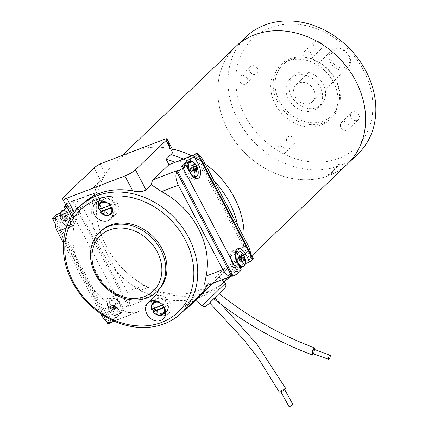 <?xml version="1.0" encoding="UTF-8"?>
<svg xmlns="http://www.w3.org/2000/svg" width="428" height="428" viewBox="0 0 428 428"><rect width="100%" height="100%" fill="white"/><g stroke="black" fill="none" stroke-linecap="round" stroke-linejoin="round"><path stroke-width="0.32" stroke-dasharray="2.14 1.6" d="M363.618 70.433A75.109 61.937 -133.8 0 0 270.255 27.697A75.109 61.937 -133.8 0 0 244.613 115.014A75.109 61.937 -133.8 0 0 337.66 158.799A75.109 61.937 -133.8 0 0 363.618 70.433M337.874 166.246L327.645 176.058L328.132 174.34L338.96 163.956L337.874 166.246A80.994 66.784 46.2 0 1 244.629 130.674A80.994 66.784 46.2 0 1 245.859 36.963M357.979 153.877A80.994 66.784 46.2 0 1 340.185 165.363L338.96 163.956M328.132 174.34L329.956 175.17L340.185 165.363M111.478 308.155A14.686 7.153 179.7 0 0 113.153 308.861L115.175 306.469L111.478 308.155A1.99 1.065 -110.9 0 0 111.125 307.432L115.089 306.304L115.089 306.015L111.446 305.399A14.686 10.149 -58.1 0 0 111.125 307.432M111.446 305.399A14.445 2.852 20.8 0 1 110.108 304.565L113.752 305.18L115.089 306.015M113.153 308.861A14.445 5.489 102.9 0 0 113.163 310.765A14.686 7.153 -0.3 0 1 111.489 310.059A1.99 1.065 -110.9 0 1 111.216 310.311A1.99 1.065 -110.9 0 1 111.141 310.337A14.686 10.149 -58.1 0 0 111.483 312.119A14.445 9.737 151.2 0 1 110.146 311.29A14.686 10.149 121.9 0 1 109.803 309.508A1.99 1.065 -110.9 0 1 109.45 308.786A14.686 7.153 -0.3 0 1 108.439 307.828A14.445 12.375 -22.5 0 1 108.428 305.924A14.686 7.153 179.7 0 0 109.44 306.881A1.99 1.065 -110.9 0 1 109.787 306.603A14.686 10.149 121.9 0 1 110.108 304.565M111.489 310.059L115.18 308.374L113.163 310.765M108.439 307.828L113.682 307.438L109.45 308.786M109.44 306.881L113.671 305.533L108.428 305.924M115.378 306.598L115.383 308.497M113.479 307.315L113.468 305.41M113.752 305.18L113.752 305.469A1.637 0.877 -110.9 0 1 114.105 305.399A1.637 0.877 -110.9 0 1 114.736 305.795A1.637 0.877 -110.9 0 1 115.089 306.304A1.637 0.877 -110.9 0 1 115.175 306.469A1.637 0.877 -110.9 0 1 115.378 307.095A1.637 0.877 -110.9 0 1 115.383 308A1.637 0.877 -110.9 0 1 115.18 308.374A1.637 0.877 -110.9 0 1 115.1 308.438A1.637 0.877 -110.9 0 1 114.752 308.508L114.116 308.112A1.637 0.877 -110.9 0 1 113.762 307.604L114.116 308.112A1.637 0.877 -110.9 0 0 114.752 308.508L115.105 308.727L115.1 308.438L111.141 310.337M109.803 309.508L113.762 307.604A1.637 0.877 -110.9 0 1 113.682 307.438A1.637 0.877 -110.9 0 1 113.474 306.812A1.637 0.877 -110.9 0 1 113.474 305.908A1.637 0.877 -110.9 0 1 113.671 305.533A1.637 0.877 -110.9 0 1 113.752 305.469L109.787 306.603M111.483 312.119L115.105 308.727M110.146 311.29L113.768 307.893M112.569 309.605A8.25 4.408 -110.9 0 1 112.992 298.674A8.25 4.408 -110.9 0 1 115.902 299.172A8.25 4.408 -110.9 0 1 120.755 307.202A8.25 4.408 -110.9 0 1 118.888 314.077A8.25 4.408 -110.9 0 1 112.569 309.605M111.729 310.412L115.779 318.095L124.2 310.022L120.15 302.339A10.309 5.511 69.1 0 0 112.254 296.748A10.309 5.511 69.1 0 0 111.729 310.412L107.08 312.194L111.13 319.871L108.124 322.755L52.778 217.788M105.486 173.987A80.972 66.768 -133.8 0 0 118.069 263.552A80.972 66.768 -133.8 0 0 206.189 292.522L201.444 296.898A80.764 66.597 46.2 0 1 150.731 295.015A80.764 66.597 46.2 0 1 140.598 290.28A80.764 66.597 46.2 0 1 136.751 288.06A80.764 66.597 46.2 0 1 116.705 271.764A80.764 66.597 46.2 0 1 93.186 227.161A80.764 66.597 46.2 0 1 92.207 203.573A80.764 66.597 46.2 0 1 92.817 199.651A80.764 66.597 46.2 0 1 98.831 182.216L105.47 173.961A80.999 66.789 46.2 0 1 114.153 163.261A80.999 66.789 46.2 0 1 133.097 151.319A80.999 66.789 46.2 0 1 171.318 148.773L171.334 148.8A80.972 66.768 -133.8 0 1 172.265 148.998M224.186 282.095A80.999 66.789 46.2 0 1 126.752 272.577A80.999 66.789 46.2 0 1 105.47 173.961L100.173 163.913M196.099 299.734L229.269 267.104L211.983 283.678M196.024 299.659L212.218 283.593M144.001 285.283L148.018 287.568L140.379 290.489L148.243 287.354A73.637 60.723 -133.8 0 1 144.001 285.283L127.218 291.703L82.674 207.222A11.781 6.297 -110.9 0 0 73.835 200.764L128.839 305.078A11.781 6.297 -110.9 0 1 127.806 306.56L129.01 305.405L127.844 305.849L72.503 200.887L73.664 200.438L73.835 200.764A11.781 6.297 -110.9 0 0 73.653 200.828A11.781 6.297 -110.9 0 0 72.466 201.593L73.664 200.438M225.016 281.319A80.972 66.768 -133.8 0 1 208.447 291.655L203.386 296.155A80.764 66.597 46.2 0 0 220.067 285.781L224.17 282.079M229.231 277.082A80.972 66.768 -133.8 0 0 244.104 237.802M205.194 163.994A80.972 66.768 -133.8 0 0 191.487 155.755M173.035 150.463L171.334 148.8M183.168 158.938A80.764 66.597 46.2 0 1 190.214 162.394A80.764 66.597 46.2 0 1 194.061 164.614A80.764 66.597 46.2 0 1 214.107 180.905M237.62 225.508A80.764 66.597 46.2 0 1 238.605 249.096A80.764 66.597 46.2 0 1 237.995 253.023L230.355 255.944A73.637 60.723 -133.8 0 0 231.35 251.873L230.355 255.944M207.136 285.535A73.637 60.723 -133.8 0 0 208.308 283.39L209.709 282.855L227.75 265.553L235.421 262.621A80.764 66.597 -133.8 0 0 237.995 253.023L230.13 256.158M237.775 253.232C236.005 259.181 233.618 263.851 230.612 267.233L235.421 262.621A80.764 66.597 46.2 0 1 227.332 277.809M223.978 281.881A80.764 66.597 46.2 0 1 220.067 285.781M166.021 138.726L171.318 148.773A80.999 66.789 46.2 0 1 172.249 148.971M208.447 291.655L206.66 290.847L206.189 292.522M201.444 296.898L201.85 295.459L203.386 296.155M201.85 295.459L206.66 290.847M205.14 291.061L202.872 288.75A73.637 60.723 -133.8 0 1 159.804 291.548L150.731 295.015L145.921 299.632L127.806 306.56M227.75 265.553L229.269 267.104M231.35 251.873L248.138 245.447M230.612 267.233L248.727 260.304A11.781 6.297 69.1 0 0 249.759 258.828A11.781 6.297 69.1 0 0 250.498 253.253M209.709 282.855L210.918 284.085M182.569 165.315L182.349 165.529L186.806 167.385A73.637 60.723 -133.8 0 0 182.569 165.315L190.214 162.394L176.716 161.404M186.806 167.385L203.594 160.965M182.349 165.529L189.989 162.603M198.902 155.396A11.781 6.297 69.1 0 0 194.756 154.508A11.781 6.297 69.1 0 0 194.574 154.572A11.781 6.297 69.1 0 0 193.381 155.337M159.804 291.548L139.357 311.156L137.843 312.044L128.421 312.558L118.743 309.503A73.637 60.723 46.2 0 1 82.016 272.796A73.637 60.723 46.2 0 1 74.204 225.021L79.421 212.406L74.023 217.585L72.68 218.087L74.638 213.165A73.637 60.723 46.2 0 1 81.962 204.327M202.872 288.75L184.832 306.052A73.637 60.723 -133.8 0 0 198.335 296.786M208.308 283.39L205.039 286.337M79.421 212.406A11.781 6.297 -110.9 0 1 81.245 207.248L96.878 192.252L90.576 194.665L91.512 193.996L92.592 199.86L100.457 196.725A73.637 60.723 -133.8 0 0 99.457 200.802L82.674 207.222M100.238 196.939L99.457 200.802M100.457 196.725L92.592 199.86M177.748 170.333A11.781 6.297 69.1 0 0 176.716 171.81M72.503 200.887A4.419 0.819 -27.8 0 0 67.212 203.947L122.552 308.914L119.546 311.798L124.2 310.022M65.891 205.215L67.212 203.947M66.319 206.023L68.855 205.055L66.832 206.997M100.783 231.174A41.238 34.005 -133.8 0 0 96.771 273.39A41.238 34.005 -133.8 0 0 157.868 290.698M248.727 260.304L249.931 259.149L194.585 154.182M195.751 153.738L251.092 258.705L249.931 259.149M251.092 258.705A4.419 0.819 152.2 0 1 253.194 258.373M245.26 263.712L241.601 267.136M241.349 270.057L236.7 271.839L240.413 268.276M231.885 276.451L233.089 275.3A11.781 6.297 69.1 0 1 231.901 276.06A11.781 6.297 69.1 0 1 231.714 276.124M100.81 313.745L63.435 242.853M139.357 311.156L112.168 321.551A11.781 6.297 -110.9 0 1 110.98 322.316M112.168 321.551L111.633 322.065M107.701 323.482A4.419 0.819 152.2 0 1 108.124 322.755M111.13 319.871L115.779 318.095M122.552 308.914A4.419 0.819 152.2 0 1 127.844 305.849M140.379 290.489C145.402 293.849 147.248 296.898 145.921 299.632M127.218 291.703A11.781 6.297 -110.9 0 1 128.839 305.078L129.01 305.405M72.466 201.593L90.576 194.665A80.764 66.597 46.2 0 1 94.021 186.827L96.878 192.252M94.021 186.827L98.831 182.216M184.832 306.052L186.694 307.946M68.32 217.686L65.623 218.178A14.445 7.217 55.9 0 1 64.623 216.284L67.319 215.792L67.581 216.29A1.637 0.877 -110.9 0 1 68.057 217.189A1.637 0.877 -110.9 0 1 68.18 217.82A1.637 0.877 -110.9 0 1 68.191 217.986A1.637 0.877 -110.9 0 1 68.106 218.499A1.637 0.877 -110.9 0 1 67.806 218.863A1.637 0.877 -110.9 0 1 67.683 218.901A1.637 0.877 -110.9 0 1 67.298 218.836A1.637 0.877 -110.9 0 1 67.185 218.778A1.637 0.877 -110.9 0 1 66.784 218.408A1.637 0.877 -110.9 0 1 66.313 217.51A1.637 0.877 -110.9 0 1 66.185 216.878A1.637 0.877 -110.9 0 1 66.18 216.712A1.637 0.877 -110.9 0 1 66.26 216.199A1.637 0.877 -110.9 0 1 66.634 215.808A1.637 0.877 -110.9 0 1 66.682 215.798A1.637 0.877 -110.9 0 1 67.068 215.862A1.637 0.877 -110.9 0 1 67.185 215.921A1.637 0.877 -110.9 0 1 67.581 216.29L68.18 217.82L64.398 219.163A1.99 1.065 -110.9 0 1 64.43 219.885A14.686 12.112 -133.8 0 0 65.757 221.656L68.341 218.275L67.453 219.125L67.298 218.836L63.537 220.736A1.99 1.065 -110.9 0 1 63.039 220.463A14.686 2.728 -27.8 0 0 62.477 221.19L67.185 218.778L63.039 220.463M66.024 216.424L66.18 216.712L62.012 217.847A14.686 12.112 46.2 0 1 61.343 215.819L66.024 216.424L66.918 215.573L67.068 215.862L62.905 216.991A1.99 1.065 -110.9 0 1 63.403 217.269A14.686 2.728 152.2 0 1 64.623 216.284M62.044 218.569L66.185 216.878L61.482 219.297A14.686 2.728 152.2 0 1 62.044 218.569A1.99 1.065 -110.9 0 1 62.012 217.847M67.319 215.792L63.403 217.269M67.046 218.906L66.051 217.012M68.341 218.275L68.191 217.986L64.43 219.885M66.26 216.199L66.682 215.798M72.064 213.54A8.25 4.408 -110.9 0 1 71.642 224.475A8.25 4.408 -110.9 0 1 64.58 218.344A8.25 4.408 -110.9 0 1 65.746 209.067A8.25 4.408 -110.9 0 1 72.064 213.54M61.482 219.297A14.445 14.103 -176.5 0 0 62.477 221.19M65.623 218.178A14.686 2.728 -27.8 0 0 64.398 219.163M66.918 215.573L62.231 214.968A14.445 5.848 -3.6 0 0 61.343 215.819M67.453 219.125L64.869 222.512A14.445 1.043 130.1 0 0 65.757 221.656M62.231 214.968A14.686 12.112 -133.8 0 0 62.905 216.991M64.869 222.512A14.686 12.112 46.2 0 1 63.537 220.736M119.546 311.798L115.496 304.121A10.309 5.511 69.1 0 0 107.605 298.525A10.309 5.511 69.1 0 0 107.08 312.194M55.784 214.904L59.834 222.587A10.309 5.511 69.1 0 0 67.726 228.178A10.309 5.511 69.1 0 0 68.255 214.514L65.142 208.613M60.434 213.128L64.484 220.805A10.309 5.511 69.1 0 0 72.38 226.401A10.309 5.511 69.1 0 0 72.904 212.732L68.855 205.055M110.799 322.38L55.795 218.066M239.637 255.73L237.412 257.998L237.417 259.4A1.637 0.877 69.1 0 0 237.626 260.026L241.317 258.341L239.113 259.058L241.601 258.951M237.412 257.998L239.659 257.191M244.372 260.572L239.327 261.085L241.526 260.203M241.349 261.096L237.706 260.481L237.706 260.192A1.637 0.877 69.1 0 1 237.626 260.026L239.648 257.635M239.327 261.085L239.316 259.186M239.942 257.747L239.033 258.603L238.043 257.988A1.637 0.877 69.1 0 0 237.695 258.057A1.637 0.877 69.1 0 0 237.615 258.121A1.637 0.877 69.1 0 0 237.412 258.496A1.637 0.877 69.1 0 0 237.417 259.4L237.422 259.903M237.706 260.481L239.043 261.026A1.637 0.877 69.1 0 0 239.124 260.962A1.637 0.877 69.1 0 0 239.327 260.588A1.637 0.877 69.1 0 0 239.322 259.684A1.637 0.877 69.1 0 0 239.113 259.058A1.637 0.877 69.1 0 0 239.033 258.892A1.637 0.877 69.1 0 0 238.68 258.384A1.637 0.877 69.1 0 0 238.043 257.988L237.695 257.768L237.695 258.057L241.579 256.185M241.67 259.063L237.706 260.192A1.637 0.877 69.1 0 0 238.059 260.7A1.637 0.877 69.1 0 0 238.696 261.096A1.637 0.877 69.1 0 0 239.043 261.026L241.504 260.331M239.033 258.603L239.033 258.892L240.734 258.068M242.687 261.931L239.049 261.315M241.317 254.376L237.695 257.768M241.51 256.228L239.322 257.271M236.898 267.323A8.25 4.408 69.1 0 0 239.803 267.821A8.25 4.408 69.1 0 0 240.975 258.544A8.25 4.408 69.1 0 0 233.913 252.418A8.25 4.408 69.1 0 0 232.046 259.293A8.25 4.408 69.1 0 0 236.898 267.323M192.691 169.108L189.995 169.6L190.257 170.098A1.637 0.877 69.1 0 0 190.728 170.997A1.637 0.877 69.1 0 0 191.129 171.361A1.637 0.877 69.1 0 0 191.241 171.425A1.637 0.877 69.1 0 0 191.626 171.489A1.637 0.877 69.1 0 0 191.674 171.478A1.637 0.877 69.1 0 0 192.049 171.082A1.637 0.877 69.1 0 0 192.129 170.574A1.637 0.877 69.1 0 0 192.124 170.408A1.637 0.877 69.1 0 0 192.001 169.777A1.637 0.877 69.1 0 0 191.525 168.878A1.637 0.877 69.1 0 0 191.129 168.509A1.637 0.877 69.1 0 0 191.011 168.45A1.637 0.877 69.1 0 0 190.626 168.386A1.637 0.877 69.1 0 0 190.508 168.423A1.637 0.877 69.1 0 0 190.203 168.787A1.637 0.877 69.1 0 0 190.123 169.301A1.637 0.877 69.1 0 0 190.128 169.467A1.637 0.877 69.1 0 0 190.257 170.098L190.99 171.494L193.461 170.537M192.675 165.78L190.861 168.161L191.011 168.45L193.675 167.097M190.861 168.161L189.968 169.012L190.123 169.301L195.831 166.091M193.317 170.258L192.129 170.574L192.284 170.863L191.626 171.489L192.049 171.082M193.103 169.852L192.124 170.408L193.172 169.98M189.995 169.6L193.911 168.124M192.263 170.274L191.263 168.381M196.078 172.318L191.241 171.425L195.409 170.296M184.719 165.583A8.25 4.408 69.1 0 0 186.25 173.747A8.25 4.408 69.1 0 0 192.563 178.219A8.25 4.408 69.1 0 0 193.729 168.942A8.25 4.408 69.1 0 0 186.667 162.811M193.686 171.002L190.99 171.494M192.552 165.631L189.968 169.012M195.783 171.312L192.284 170.863M237 251.236A10.309 5.511 -110.9 0 1 241.066 256.083L245.116 263.766M236.7 271.839L232.65 264.156A10.309 5.511 -110.9 0 1 233.174 250.492A10.309 5.511 -110.9 0 1 235.898 250.642M195.227 178.214A10.309 5.511 -110.9 0 1 193.301 180.145A10.309 5.511 -110.9 0 1 185.404 174.554L181.354 166.872M191.134 161.377L193.825 166.476A10.309 5.511 -110.9 0 1 195.65 177.037M219.045 293.501L213.856 298.61C215.487 299.509 215.771 299.236 214.701 297.797L221.223 304.212M285.744 388.533C284.283 388.538 282.25 389.523 279.634 391.481L279.281 392.08M313.339 354.031L315.019 349.676M312.702 353.533A2.21 0.642 110 0 0 313.109 353.357A2.21 0.642 110 0 0 314.238 351.126A2.21 0.642 110 0 0 314.216 349.387M284.294 389.576A2.21 0.385 -28.8 0 0 284.508 389.223A2.21 0.385 -28.8 0 0 282.384 389.945A2.21 0.385 -28.8 0 0 280.629 391.347A2.21 0.385 -28.8 0 0 282.196 390.914A2.21 0.385 -28.8 0 0 284.294 389.576M292.875 404.476A2.21 0.385 -28.8 0 0 290.751 405.198A2.21 0.385 -28.8 0 0 289.002 406.6M327.645 176.058A80.994 66.784 46.2 0 1 234.4 140.48A80.994 66.784 46.2 0 1 235.63 46.77A80.994 66.784 46.2 0 1 339.891 59.005A80.994 66.784 46.2 0 1 347.75 163.683A80.999 66.789 46.2 0 1 227.744 129.689A80.999 66.789 46.2 0 1 235.625 46.764M191.519 155.744A80.999 66.789 46.2 0 1 205.167 163.945M244.131 237.85A80.999 66.789 46.2 0 1 229.296 277.06M348.462 163.004L347.75 163.683A80.994 66.784 46.2 0 1 329.956 175.17M291.516 96.284A20.03 16.515 -133.8 0 0 321.187 104.689A20.03 16.515 -133.8 0 0 319.245 78.8A20.03 16.515 -133.8 0 0 293.464 75.777A20.03 16.515 -133.8 0 0 291.516 96.284M335.231 79.56A35.347 29.147 46.2 0 1 307.4 122.178A35.347 29.147 46.2 0 1 279.345 68.967A35.347 29.147 46.2 0 1 335.231 79.56M335.793 79.694A36.819 30.361 -133.8 0 0 281.239 64.237A36.819 30.361 -133.8 0 0 284.813 111.826A36.819 30.361 -133.8 0 0 332.208 117.384A36.819 30.361 -133.8 0 0 335.793 79.694M333.385 81.999A36.819 30.361 46.2 0 1 329.806 119.69A36.819 30.361 46.2 0 1 282.405 114.132A36.819 30.361 46.2 0 1 278.837 66.543A36.819 30.361 46.2 0 1 333.385 81.999M294.705 139.218A4.858 4.007 46.2 0 1 294.234 144.193A4.858 4.007 46.2 0 1 287.974 143.46A4.858 4.007 46.2 0 1 287.504 137.174A4.858 4.007 46.2 0 1 294.705 139.218M257.479 68.614A4.858 4.007 46.2 0 1 257.009 73.589A4.858 4.007 46.2 0 1 250.749 72.856A4.858 4.007 46.2 0 1 250.278 66.575A4.858 4.007 46.2 0 1 257.479 68.614M321.61 44.084A4.858 4.007 46.2 0 1 321.134 49.06A4.858 4.007 46.2 0 1 314.88 48.327A4.858 4.007 46.2 0 1 314.409 42.046A4.858 4.007 46.2 0 1 321.61 44.084M358.83 114.688A4.858 4.007 46.2 0 1 358.359 119.663A4.858 4.007 46.2 0 1 352.105 118.925A4.858 4.007 46.2 0 1 351.634 112.644A4.858 4.007 46.2 0 1 358.83 114.688M348.611 124.489A4.858 4.007 46.2 0 1 348.135 129.465A4.858 4.007 46.2 0 1 341.881 128.732A4.858 4.007 46.2 0 1 341.41 122.451A4.858 4.007 46.2 0 1 348.611 124.489M311.386 53.885A4.858 4.007 46.2 0 1 310.91 58.861A4.858 4.007 46.2 0 1 304.656 58.128A4.858 4.007 46.2 0 1 304.185 51.847A4.858 4.007 46.2 0 1 311.386 53.885M247.256 78.42A4.858 4.007 46.2 0 1 246.785 83.396A4.858 4.007 46.2 0 1 240.531 82.657A4.858 4.007 46.2 0 1 240.055 76.377A4.858 4.007 46.2 0 1 247.256 78.42M284.481 149.019A4.858 4.007 46.2 0 1 284.01 153.994A4.858 4.007 46.2 0 1 277.751 153.261A4.858 4.007 46.2 0 1 277.28 146.981A4.858 4.007 46.2 0 1 284.481 149.019M295.02 96.674A11.781 9.716 -133.8 0 0 312.472 101.623A11.781 9.716 -133.8 0 0 313.681 89.682A11.781 9.716 -133.8 0 0 302.521 82.278A11.781 9.716 -133.8 0 0 296.165 84.616A11.781 9.716 -133.8 0 0 295.02 96.674M288.509 99.168A20.03 16.515 46.2 0 1 290.457 78.661A20.03 16.515 46.2 0 1 316.239 81.684A20.03 16.515 46.2 0 1 318.181 107.572A20.03 16.515 46.2 0 1 288.509 99.168M338.002 48.257A11.781 9.716 -133.8 0 0 331.647 50.59A11.781 9.716 -133.8 0 0 332.786 65.816A11.781 9.716 -133.8 0 0 347.953 67.597A11.781 9.716 -133.8 0 0 349.162 55.656A11.781 9.716 -133.8 0 0 338.002 48.257M151.309 306.357A11.048 9.106 -133.8 0 0 152.336 309.005A11.048 9.106 -133.8 0 0 152.427 309.171M153.112 310.284A11.048 9.106 -133.8 0 0 159.965 315.377M165.32 315.532A11.048 9.106 -133.8 0 0 168.702 313.644A11.048 9.106 -133.8 0 0 167.632 299.365A11.048 9.106 -133.8 0 0 153.411 297.695A11.048 9.106 -133.8 0 0 151.384 301.002M154.663 308.117A8.1 6.677 46.2 0 1 155.45 299.825A8.1 6.677 46.2 0 1 165.877 301.045A8.1 6.677 46.2 0 1 166.663 311.514A8.1 6.677 46.2 0 1 154.663 308.117M164.165 307.748L165.797 306.534A7.806 6.436 46.2 0 0 164.443 303.971L162.795 305.196A7.046 5.81 -133.8 0 0 161.308 303.693M151.683 309.332L152.352 308.615A7.806 6.436 46.2 0 0 152.539 309.128M165.401 312.633A8.1 6.677 46.2 0 1 154.059 308.69A8.1 6.677 46.2 0 1 154.278 301.039M154.535 300.729A8.1 6.677 46.2 0 1 154.85 300.397A8.1 6.677 46.2 0 1 165.278 301.622A8.1 6.677 46.2 0 1 166.064 312.092A8.1 6.677 46.2 0 1 165.722 312.397M164.443 303.971L152.352 308.615M164.165 307.16L165.797 306.534M112.676 215.685A11.048 9.106 -133.8 0 0 116.058 213.797A11.048 9.106 -133.8 0 0 117.133 202.487A11.048 9.106 -133.8 0 0 100.767 197.854A11.048 9.106 -133.8 0 0 98.74 201.155M98.67 206.51A11.048 9.106 -133.8 0 0 99.783 209.324M100.468 210.437A11.048 9.106 -133.8 0 0 107.321 215.53M114.811 203.375A8.1 6.677 46.2 0 1 114.019 211.667A8.1 6.677 46.2 0 1 103.592 210.448A8.1 6.677 46.2 0 1 102.806 199.978A8.1 6.677 46.2 0 1 114.811 203.375M111.521 207.901L113.153 206.687A7.806 6.436 46.2 0 0 112.591 205.37A7.806 6.436 46.2 0 0 111.799 204.129L110.151 205.349M99.895 209.281A7.806 6.436 46.2 0 1 99.708 208.768L99.045 209.485M101.891 200.882A8.1 6.677 46.2 0 1 102.206 200.555A8.1 6.677 46.2 0 1 114.206 203.953A8.1 6.677 46.2 0 1 113.42 212.245A8.1 6.677 46.2 0 1 113.078 212.55M112.762 212.791A8.1 6.677 46.2 0 1 102.993 211.025A8.1 6.677 46.2 0 1 101.639 201.192M111.521 207.312L113.153 206.687M111.799 204.129L99.708 208.768M338.826 49.033A10.309 8.501 46.2 0 1 349.221 63.451A10.309 8.501 46.2 0 1 333.15 63.066A10.309 8.501 46.2 0 1 338.826 49.033M112.125 300.943A7.875 4.21 -110.9 0 1 116.801 308.839A7.875 4.21 -110.9 0 1 114.388 315.318A7.875 4.21 -110.9 0 1 108.386 309.712A7.875 4.21 -110.9 0 1 108.086 308.936A7.875 4.21 -110.9 0 1 107.909 301.858A7.875 4.21 -110.9 0 1 112.125 300.943M112.655 300.413A8.25 4.408 -110.9 0 1 117.507 308.444A8.25 4.408 -110.9 0 1 115.64 315.324A8.25 4.408 -110.9 0 1 108.573 309.193A8.25 4.408 -110.9 0 1 109.745 299.916A8.25 4.408 -110.9 0 1 112.655 300.413M100.591 180.402L94.048 167.99M81.245 207.248L69.357 211.796M74.204 225.021L66.222 228.076M205.905 285.695L233.089 275.3M118.743 309.503L103.335 315.399M74.023 217.585L63.376 197.399M74.638 213.165L74.306 212.534M62.499 210.309A8.25 4.408 -110.9 0 1 68.817 214.781A8.25 4.408 -110.9 0 1 68.394 225.716A8.25 4.408 -110.9 0 1 62.547 222.057A8.25 4.408 -110.9 0 1 60.573 213M61.086 211.609A7.875 4.21 -110.9 0 1 68.132 215.129A7.875 4.21 -110.9 0 1 69.266 223.962A7.875 4.21 -110.9 0 1 61.14 220.104A7.875 4.21 -110.9 0 1 60.846 219.329A7.875 4.21 -110.9 0 1 60.321 213.171M55.255 219.692L109.482 322.535M115.496 304.121L120.15 302.339M68.255 214.514L72.904 212.732M59.834 222.587L64.484 220.805M243.051 266.58A8.25 4.408 69.1 0 0 244.222 257.303A8.25 4.408 69.1 0 0 237.16 251.177M235.186 254.082A8.25 4.408 69.1 0 0 238.519 264.691M188.267 169.381A8.25 4.408 69.1 0 0 189.497 172.5A8.25 4.408 69.1 0 0 192.397 176.127M195.81 176.978A8.25 4.408 69.1 0 0 196.976 167.696A8.25 4.408 69.1 0 0 189.914 161.57M243.591 255.12L241.066 256.083M237.299 262.38L232.65 264.156M190.059 172.773L185.404 174.554M196.35 165.513L193.825 166.476M225.331 283.261L202.214 305.966M209.65 302.906L219.168 293.587L209.65 302.906M157.285 301.328A7.629 6.292 46.2 0 1 163.501 304.795M164.855 307.358A7.629 6.292 46.2 0 1 165.235 309.621M112.211 207.51A7.629 6.292 46.2 0 1 112.596 209.779M110.167 205.344A7.046 5.81 -133.8 0 0 108.664 203.846M104.641 201.481A7.629 6.292 46.2 0 1 110.863 204.948M112.992 298.674L109.745 299.916L108.102 301.36C107.888 302.559 106.502 301.975 108.086 308.936A14.729 14.729 0 0 0 108.386 309.712C111.852 315.95 112.489 314.591 113.452 315.34L115.64 315.324L118.888 314.077M113.474 309.225L111.216 310.311M193.921 154.824L194.574 154.572M91.512 193.996L73.653 200.828M137.843 312.044L114.089 321.128M72.68 218.087L71.722 216.274M71.642 224.475L68.394 225.716L66.206 225.733C65.249 224.984 64.607 226.348 61.14 220.104A14.729 14.729 0 0 1 60.846 219.329L60.295 213.181M65.746 209.067L63.954 209.752M106.652 321.492L55.057 223.635M107.605 298.525L112.254 296.748M67.726 228.178L72.38 226.401M239.803 267.821L240.108 267.709M233.913 252.418L235.475 251.819M192.563 178.219L194.125 177.62M237.824 248.711L233.174 250.492M197.95 178.364L193.301 180.145M280.629 391.347L280.88 391.802M284.508 389.223L284.748 389.662M219.141 276.959L221.988 279.853M122.296 155.45L114.153 163.261M251.792 255.719L229.702 276.9M329.806 119.69L332.208 117.384M278.837 66.543L281.239 64.237M348.135 129.465L358.359 119.663M341.41 122.451L351.634 112.644M310.91 58.861L321.134 49.06M304.185 51.847L314.409 42.046M246.785 83.396L257.009 73.589M240.055 76.377L250.278 66.575M284.01 153.994L294.234 144.193M277.28 146.981L287.504 137.174M293.464 75.777L290.457 78.661M321.187 104.689L318.181 107.572M312.472 101.623L347.953 67.597M296.165 84.616L331.647 50.59M153.411 297.695L148.002 302.885M168.702 313.644L163.293 318.833M166.064 312.092L166.663 311.514M154.85 300.397L155.45 299.825M100.767 197.854L95.358 203.043M116.058 213.797L110.649 218.986M113.42 212.245L114.019 211.667M102.206 200.555L102.806 199.978M235.63 46.77L236.342 46.09"/><path stroke-width="0.64" d="M236.342 46.09L245.859 36.963A80.994 66.784 46.2 0 1 350.12 49.193A80.994 66.784 46.2 0 1 357.979 153.877L348.462 163.004M100.173 163.913L166.021 138.726A8.838 1.642 152.2 0 1 166.974 138.961A8.838 1.642 152.2 0 1 166.134 140.411L135.462 169.825A8.838 1.642 152.2 0 1 124.88 175.951L66.747 198.191A8.838 1.642 152.2 0 1 62.536 198.854A8.838 1.642 152.2 0 1 63.376 197.399L94.048 167.99A8.838 1.642 152.2 0 1 100.173 163.913M211.983 283.678L187.1 308.363L196.099 299.734M212.218 283.593L196.024 299.659L202.214 305.966L225.331 283.261L226.059 286.155L225.016 287.744L207.762 304.725C204.033 307.272 206.959 307.432 202.214 305.966M214.107 180.905A80.764 66.597 46.2 0 1 237.62 225.508L203.594 160.965A11.781 6.297 69.1 0 0 198.902 155.396M224.17 282.079L225.016 281.319A80.972 66.768 -133.8 0 0 229.231 277.082M244.104 237.802A80.972 66.768 -133.8 0 0 205.194 163.994M191.487 155.755A80.972 66.768 -133.8 0 0 172.265 148.998M193.921 154.824L175.271 162.266A80.764 66.597 -133.8 0 0 166.107 159.253L172.677 152.828L173.035 150.463L166.974 138.961M170.916 154.642A80.764 66.597 46.2 0 1 183.168 158.938M227.332 277.809A80.764 66.597 46.2 0 1 223.978 281.881M250.498 253.253A11.781 6.297 69.1 0 0 248.138 245.447L237.62 225.508M210.918 284.085L211.229 284.401M166.107 159.253L168.969 164.678L193.381 155.337L194.585 154.182L195.751 153.738A4.419 0.819 -27.8 0 1 197.854 153.411A4.419 0.819 -27.8 0 1 197.431 154.134L194.424 157.017L189.775 158.799L181.354 166.872L186.009 165.09L183.002 167.974L238.343 272.941L241.349 270.057L237.299 262.38A10.309 5.511 -110.9 0 1 237.824 248.711A10.309 5.511 -110.9 0 1 245.72 254.307L249.77 261.984L252.777 259.101L197.431 154.134M79.56 206.633A73.637 60.723 46.2 0 1 174.351 217.756A73.637 60.723 46.2 0 1 181.493 312.932A73.637 60.723 46.2 0 1 72.391 282.02A73.637 60.723 46.2 0 1 79.56 206.633L81.962 204.327A73.637 60.723 46.2 0 1 132.776 190.931C138.303 192.076 142.749 191.771 146.109 190.011L151.507 184.832A11.781 6.297 -110.9 0 1 153.331 179.674L168.969 164.678M181.493 312.932L198.335 296.786A73.637 60.723 -133.8 0 0 207.136 285.535M231.719 276.13L205.039 286.337L204.691 283.379L206.093 276.092A73.637 60.723 -133.8 0 0 161.549 191.605L151.507 184.832M176.716 171.81A11.781 6.297 69.1 0 0 178.337 185.185L222.881 269.672A11.781 6.297 69.1 0 0 231.714 276.124L231.885 276.451L233.051 276.007L177.706 171.04L176.545 171.484L231.714 276.124M153.331 179.674L177.748 170.333L176.545 171.484M177.706 171.04A4.419 0.819 -27.8 0 0 183.002 167.974M65.142 208.613L64.205 206.831L65.891 205.215M64.205 206.831L66.319 206.023M55.057 223.635L52.36 218.515A4.419 0.819 -27.8 0 1 52.778 217.788L55.784 214.904L60.434 213.128L66.832 206.997M52.36 218.515A4.419 0.819 -27.8 0 0 54.463 218.184L55.624 217.74L56.828 216.589A11.781 6.297 -110.9 0 0 55.795 218.066L55.624 217.74M63.435 242.853L57.416 231.441A11.781 6.297 -110.9 0 1 55.795 218.066M157.151 251.68A38.29 31.576 -133.8 0 0 96.605 240.204A38.29 31.576 -133.8 0 0 126.998 297.851A38.29 31.576 -133.8 0 0 157.151 251.68M160.677 249.636A41.238 34.005 46.2 0 1 156.664 291.853A41.238 34.005 46.2 0 1 95.567 274.546A41.238 34.005 46.2 0 1 99.58 232.329A41.238 34.005 46.2 0 1 160.677 249.636M156.664 291.853L157.868 290.698A41.238 34.005 -133.8 0 0 153.866 237.401A41.238 34.005 -133.8 0 0 100.783 231.174L99.58 232.329M111.724 207.676A11.048 9.106 -133.8 0 0 95.358 203.043A11.048 9.106 -133.8 0 0 96.428 217.317A11.048 9.106 -133.8 0 0 110.649 218.986A11.048 9.106 -133.8 0 0 111.724 207.676M146.927 314.195A11.048 9.106 -133.8 0 0 163.293 318.833A11.048 9.106 -133.8 0 0 162.217 304.554A11.048 9.106 -133.8 0 0 148.002 302.885A11.048 9.106 -133.8 0 0 146.927 314.195M73.514 282.287A70.69 58.294 -133.8 0 0 185.281 303.473A70.69 58.294 -133.8 0 0 129.176 197.051A70.69 58.294 -133.8 0 0 73.514 282.287M197.854 153.411L253.194 258.373A4.419 0.819 152.2 0 1 252.777 259.101M249.77 261.984L245.26 263.712M240.413 268.276L241.601 267.136M238.343 272.941A4.419 0.819 152.2 0 1 233.051 276.007M114.089 321.128L110.98 322.316A11.781 6.297 -110.9 0 1 110.799 322.38A11.781 6.297 -110.9 0 1 101.96 315.928L100.81 313.745M111.633 322.065L110.97 322.707L110.799 322.38M109.482 322.535L109.803 323.151L110.97 322.707M109.803 323.151A4.419 0.819 152.2 0 1 107.701 323.482L106.652 321.492M186.694 307.946L187.1 308.363M242.655 255.206A14.445 9.737 -28.8 0 0 241.317 254.376A14.686 10.149 121.9 0 1 241.654 256.158A1.99 1.065 69.1 0 0 241.579 256.185A1.99 1.065 69.1 0 0 241.306 256.442A14.686 7.153 179.7 0 0 239.637 255.73A14.445 5.489 -77.1 0 1 239.648 257.635A14.686 7.153 -0.3 0 1 241.317 258.341A1.99 1.065 69.1 0 0 241.67 259.063A14.686 10.149 121.9 0 1 241.349 261.096A14.445 2.852 -159.2 0 1 242.687 261.931A14.686 10.149 -58.1 0 0 243.008 259.898A1.99 1.065 69.1 0 0 243.361 259.614A14.686 7.153 -0.3 0 1 244.372 260.572A14.445 12.375 157.5 0 0 244.361 258.673A14.686 7.153 179.7 0 0 243.35 257.709A1.99 1.065 69.1 0 0 242.992 256.987A14.686 10.149 -58.1 0 0 242.655 255.206L241.654 256.142M243.35 257.709L241.322 258.357M244.361 258.673L241.601 258.951M239.659 257.191L241.306 256.442M241.526 260.203L243.361 259.614M243.008 259.898L241.504 260.331M241.627 256.174L239.942 257.747M240.734 258.068L242.992 256.987M193.675 167.097L194.772 166.551A14.686 12.112 -133.8 0 0 193.44 164.775L192.675 165.78M193.172 169.98L196.27 168.718A14.686 2.728 -27.8 0 0 196.832 167.99A14.445 14.103 3.5 0 0 195.831 166.091A14.686 2.728 152.2 0 1 195.27 166.824A1.99 1.065 69.1 0 0 194.772 166.551M195.27 166.824L193.873 167.391A1.99 1.065 69.1 0 0 193.911 168.124A14.686 2.728 152.2 0 1 192.691 169.108A14.445 7.217 -124.1 0 1 193.686 171.002A14.686 2.728 -27.8 0 0 194.911 170.018A1.99 1.065 69.1 0 0 195.409 170.296A14.686 12.112 46.2 0 1 196.078 172.318A14.445 5.848 176.4 0 0 196.966 171.468L195.783 171.312M196.966 171.468A14.686 12.112 -133.8 0 0 196.297 169.44L193.317 170.258M196.297 169.44A1.99 1.065 69.1 0 0 196.27 168.718M194.911 170.018L193.461 170.537M188.267 169.381A8.25 4.408 69.1 0 1 189.914 161.57L186.667 162.811A8.25 4.408 69.1 0 0 184.719 165.583M196.832 167.99L193.103 169.852M193.884 167.401A14.686 12.112 46.2 0 0 192.552 165.631A14.445 1.043 -49.9 0 1 193.44 164.775M194.424 157.017L198.474 164.7A10.309 5.511 -110.9 0 1 197.95 178.364A10.309 5.511 -110.9 0 1 190.059 172.773L186.009 165.09M235.898 250.642A10.309 5.511 -110.9 0 1 237 251.236M195.65 177.037A10.309 5.511 -110.9 0 1 195.227 178.214M189.775 158.799L191.134 161.377M221.223 304.212L256.848 344.08L285.744 388.533L284.845 389.587C282.18 391.374 280.324 392.203 279.281 392.08L258.33 358.343L243.762 339.65L209.586 302.837L213.674 298.787M214.701 297.797L213.856 298.61M315.019 349.676L314.735 347.937L314.05 348.226C312.189 350.971 311.573 353.18 312.205 354.855L313.339 354.031M330.106 355.187L314.216 349.387A2.21 0.642 110 0 0 312.857 351.244A2.21 0.642 110 0 0 312.702 353.533L328.592 359.333A2.21 0.642 110 0 0 329.004 359.162A2.21 0.642 110 0 0 330.127 356.925A2.21 0.642 110 0 0 330.106 355.187A2.21 0.642 110 0 0 328.747 357.043A2.21 0.642 110 0 0 328.592 359.333M280.88 391.802L289.002 406.6A2.21 0.385 -28.8 0 0 290.564 406.167A2.21 0.385 -28.8 0 0 292.661 404.835A2.21 0.385 -28.8 0 0 292.875 404.476L284.748 389.662M122.296 155.45L235.625 46.764A80.999 66.789 46.2 0 1 292.795 32.277A80.999 66.789 46.2 0 1 359.119 88.141A80.999 66.789 46.2 0 1 347.755 163.689L251.792 255.719M172.249 148.971A80.999 66.789 46.2 0 1 191.519 155.744M205.167 163.945A80.999 66.789 46.2 0 1 244.131 237.85M229.296 277.06A80.999 66.789 46.2 0 1 226.284 280.185A80.999 66.789 46.2 0 1 224.186 282.095M152.427 309.171A11.048 9.106 -133.8 0 0 153.112 310.284M159.965 315.377A11.048 9.106 -133.8 0 0 165.32 315.532M151.384 301.002A11.048 9.106 -133.8 0 0 151.309 306.357M162.795 305.196L151.683 309.332A7.629 6.292 46.2 0 1 152.454 303.436A7.629 6.292 46.2 0 1 157.285 301.328M161.308 303.693A7.046 5.81 -133.8 0 0 154.016 302.821A7.046 5.81 -133.8 0 0 151.94 309.358L151.683 309.332M152.539 309.128A7.806 6.436 46.2 0 0 152.914 309.931A7.806 6.436 46.2 0 0 153.7 311.172L153.288 311.916L164.855 307.358M151.646 309.401C150.961 307.111 151.228 305.121 152.454 303.436L154.278 301.039A8.1 6.677 46.2 0 1 154.535 300.729M165.722 312.397A8.1 6.677 46.2 0 1 165.401 312.633L162.929 314.361A7.629 6.292 46.2 0 1 153.101 311.975M153.037 311.889L153.288 311.916A7.046 5.81 -133.8 0 0 161.286 314.676A7.046 5.81 -133.8 0 0 164.165 307.748M153.7 311.172L164.165 307.16M98.74 201.155A11.048 9.106 -133.8 0 0 98.67 206.51M99.783 209.324A11.048 9.106 -133.8 0 0 100.468 210.437M107.321 215.53A11.048 9.106 -133.8 0 0 112.676 215.685M99.895 209.281A7.806 6.436 46.2 0 0 101.062 211.325L100.65 212.074L112.211 207.51M100.393 212.042L100.65 212.074A7.046 5.81 -133.8 0 0 108.642 214.829A7.046 5.81 -133.8 0 0 111.521 207.901M110.151 205.349L99.045 209.485A7.629 6.292 46.2 0 1 99.81 203.589A7.629 6.292 46.2 0 1 104.641 201.481M113.078 212.55A8.1 6.677 46.2 0 1 112.762 212.791L110.29 214.514A7.629 6.292 46.2 0 1 100.462 212.128M99.007 209.554C98.317 207.27 98.584 205.28 99.81 203.589L101.639 201.192A8.1 6.677 46.2 0 1 101.891 200.882M108.664 203.846A7.046 5.81 -133.8 0 0 101.377 202.979A7.046 5.81 -133.8 0 0 99.296 209.511L99.045 209.485M101.062 211.325L111.521 207.312M172.677 152.828L166.134 140.411M146.109 190.011L135.462 169.825M161.549 191.605L178.337 185.185M69.357 211.796L56.828 216.589M66.222 228.076L57.416 231.441M206.093 276.092L222.881 269.672M103.335 315.399L101.96 315.928M132.776 190.931L124.88 175.951M74.306 212.534L66.747 198.191M60.573 213A8.25 4.408 -110.9 0 1 62.499 210.309L60.295 213.181M60.321 213.171A7.875 4.21 -110.9 0 1 61.086 211.609M54.463 218.184L55.255 219.692M240.675 265.558A7.875 4.21 69.1 0 0 245.298 263.445A7.875 4.21 69.1 0 0 244.709 257.56A7.875 4.21 69.1 0 0 244.415 256.784A7.875 4.21 69.1 0 0 236.272 252.964A7.875 4.21 69.1 0 0 240.675 265.558M238.519 264.691A8.25 4.408 69.1 0 0 240.145 266.082A8.25 4.408 69.1 0 0 243.051 266.58L244.693 265.135C244.907 263.937 246.293 264.52 244.709 257.56A14.729 14.729 0 0 0 244.415 256.784C240.948 250.546 240.306 251.905 239.343 251.156L237.16 251.177A8.25 4.408 69.1 0 0 235.186 254.082M192.397 176.127A8.25 4.408 69.1 0 0 195.81 176.978L197.452 175.534C197.666 174.33 199.052 174.918 197.469 167.958A7.875 4.21 69.1 0 0 197.169 167.182A7.875 4.21 69.1 0 0 190.069 161.987A7.875 4.21 69.1 0 0 190.176 172.152A7.875 4.21 69.1 0 0 197.741 174.817A7.875 4.21 69.1 0 0 197.469 167.958A14.729 14.729 0 0 0 197.169 167.182C193.702 160.939 193.065 162.303 192.102 161.549L189.914 161.57M245.72 254.307L243.591 255.12M198.474 164.7L196.35 165.513M165.235 309.621A7.629 6.292 46.2 0 1 162.929 314.361C159.462 316.244 156.156 315.447 153.005 311.969M112.596 209.779A7.629 6.292 46.2 0 1 110.29 214.514C106.818 216.402 103.512 215.605 100.361 212.122M71.722 216.274L62.536 198.854M63.954 209.752L62.499 210.309M240.108 267.709L243.051 266.58M235.475 251.819L237.16 251.177M194.125 177.62L195.81 176.978M219.045 293.501C248.764 317.089 280.661 335.236 314.735 347.937M213.722 298.728C244.276 323.028 277.103 341.737 312.205 354.86M221.988 279.853L225.331 283.261M229.702 276.9L226.284 280.185"/></g></svg>
